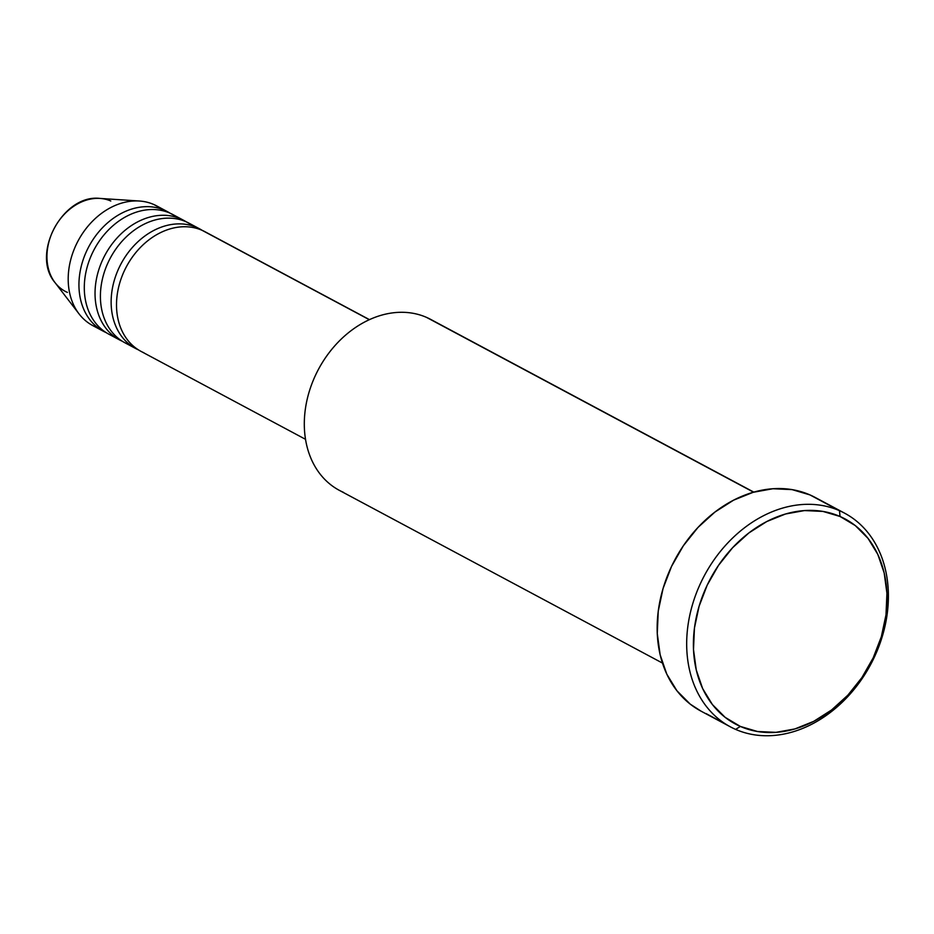 <?xml version="1.0" encoding="UTF-8"?>
<svg xmlns="http://www.w3.org/2000/svg" width="934" height="934" viewBox="0 0 934 934"><rect width="100%" height="100%" fill="white"/><g stroke="black" fill="none" stroke-linecap="round" stroke-linejoin="round"><path stroke-width="1.4" d="M369.467 319.638L204.966 231.714A67.843 52.794 118.1 0 0 202.059 230.301A67.843 52.794 118.1 0 0 124.561 270.358A67.843 52.794 118.1 0 0 143.906 352.783M199.596 228.842L188.866 223.109A67.843 52.794 118.1 0 0 185.959 221.697L196.7 227.441A67.843 52.794 -61.9 0 0 120.101 265.63A67.843 52.794 -61.9 0 0 135.64 348.499A67.843 52.794 -61.9 0 0 138.372 349.841A67.843 52.794 -61.9 0 1 119.237 267.381A67.843 52.794 -61.9 0 1 196.7 227.441A67.843 52.794 -61.9 0 1 199.596 228.842A67.843 52.794 -61.9 0 1 202.234 230.383M185.959 221.697A67.843 52.794 118.1 0 0 108.461 261.742A67.843 52.794 118.1 0 0 127.806 344.179L132.862 346.876L127.806 344.179A67.843 52.794 118.1 0 1 124.899 342.766A67.843 52.794 118.1 0 1 109.371 259.885A67.843 52.794 118.1 0 1 185.959 221.697L196.7 227.441M183.496 220.237L172.767 214.505A67.843 52.794 118.1 0 0 169.86 213.092L180.589 218.836A67.843 52.794 -61.9 0 0 104.001 257.013A67.843 52.794 -61.9 0 0 119.54 339.894A67.843 52.794 -61.9 0 0 122.272 341.237A67.843 52.794 -61.9 0 1 103.137 258.776A67.843 52.794 -61.9 0 1 180.589 218.836A67.843 52.794 -61.9 0 1 183.496 220.237A67.843 52.794 -61.9 0 1 186.123 221.767M169.86 213.092A67.843 52.794 118.1 0 0 92.349 253.137A67.843 52.794 118.1 0 0 111.706 335.563L116.75 338.271L111.706 335.563A67.843 52.794 118.1 0 1 108.799 334.162A67.843 52.794 118.1 0 1 93.26 251.281A67.843 52.794 118.1 0 1 169.86 213.092L180.589 218.836M167.396 211.633L156.655 205.889A67.843 52.794 118.1 0 0 153.76 204.488L164.489 210.22A67.843 52.794 -61.9 0 0 87.901 248.409A67.843 52.794 -61.9 0 0 103.44 331.29A67.843 52.794 -61.9 0 0 106.172 332.621A67.843 52.794 -61.9 0 1 87.037 250.172A67.843 52.794 -61.9 0 1 164.489 210.22A67.843 52.794 -61.9 0 1 167.396 211.633A67.843 52.794 -61.9 0 1 170.023 213.162M753.808 492.113L430.679 319.393A96.914 75.42 118.1 0 0 426.534 317.385A96.914 75.42 -61.9 0 1 434.649 321.728M839.456 510.676L840.063 516.49A116.295 90.505 -61.9 0 1 873.232 657.793A116.295 90.505 -61.9 0 1 740.37 726.442L735.607 729.384A121.14 94.276 118.1 0 0 874.014 657.863A121.14 94.276 118.1 0 0 839.456 510.676A121.14 94.276 -61.9 0 1 844.64 513.186A121.14 94.276 -61.9 0 1 872.391 661.19A121.14 94.276 -61.9 0 1 735.607 729.384A121.14 94.276 -61.9 0 1 730.423 726.862A121.14 94.276 -61.9 0 1 702.683 578.87A121.14 94.276 -61.9 0 1 839.456 510.676L809.941 494.903L839.456 510.676A121.14 94.276 118.1 0 0 701.06 582.197A121.14 94.276 118.1 0 0 735.607 729.384L740.37 726.442L757.521 731.509L775.932 732.349L794.892 728.929L813.677 721.375L831.552 709.992L847.839 695.2L861.919 677.57L873.232 657.793L881.369 636.614L885.992 614.852L886.938 593.347L884.171 572.916L877.785 554.352L868.036 538.381L855.299 525.585L840.063 516.49L822.912 511.412L804.501 510.571L785.541 513.992L766.767 521.546L748.881 532.94L732.595 547.733L718.515 565.362L707.201 585.139L699.076 606.318L694.441 628.08L693.495 649.585L696.274 670.005L702.648 688.568L712.397 704.551L725.134 717.335L740.37 726.442A116.295 90.505 -61.9 0 1 707.201 585.139A116.295 90.505 -61.9 0 1 840.063 516.49L839.456 510.676M202.059 230.301L369.327 319.708L202.059 230.301A67.843 52.794 118.1 0 0 125.471 268.49A67.843 52.794 118.1 0 0 141.011 351.371L305.511 439.307M343.455 492.346A96.914 75.42 -61.9 0 1 315.809 374.592A96.914 75.42 -61.9 0 1 426.534 317.385L753.563 492.183L426.534 317.385A96.914 75.42 118.1 0 0 317.116 371.93A96.914 75.42 118.1 0 0 339.311 490.338L662.439 663.058M725.461 723.955L706.092 713.599L725.461 723.955M844.64 513.186L815.125 497.413A121.14 94.276 118.1 0 0 809.941 494.903A121.14 94.276 118.1 0 0 673.169 563.085A121.14 94.276 118.1 0 0 700.909 711.089L730.423 726.862M164.489 210.22L153.76 204.488A67.843 52.794 -61.9 0 1 159.445 207.523M100.65 329.655L95.607 326.958L100.65 329.655M153.76 204.488A67.843 52.794 118.1 0 0 77.16 242.677A67.843 52.794 118.1 0 0 92.7 325.557A67.843 52.794 118.1 0 0 95.607 326.958A67.843 52.794 -61.9 0 1 79.051 313.894A67.843 52.794 -61.9 0 1 78.117 240.832A67.843 52.794 -61.9 0 1 139.388 201.02A67.843 52.794 -61.9 0 1 153.76 204.488M100.066 198.428A50.623 39.403 118.1 0 0 54.347 228.13A50.623 39.403 118.1 0 0 55.048 282.652C30.495 254.235 62.823 193.793 100.066 198.428L139.388 201.02M701.236 711.264L690.214 704.119L676.952 690.798L666.794 674.15L660.151 654.816L657.267 633.544L658.248 611.14L663.07 588.478L671.534 566.413L683.326 545.806L697.99 527.441L714.954 512.042L733.587 500.169L753.143 492.311L772.897 488.739L792.067 489.614L809.941 494.903L820.11 500.332M67.4 292.4A50.623 39.403 -61.9 0 1 52.129 278.18A50.623 39.403 -61.9 0 1 54.616 227.639A50.623 39.403 -61.9 0 1 95.642 198.417A50.623 39.403 -61.9 0 1 110.796 201.008M119.54 339.894L108.799 334.162M103.44 331.29L92.7 325.557M79.051 313.894L55.048 282.652M135.64 348.499L124.899 342.766"/></g></svg>
